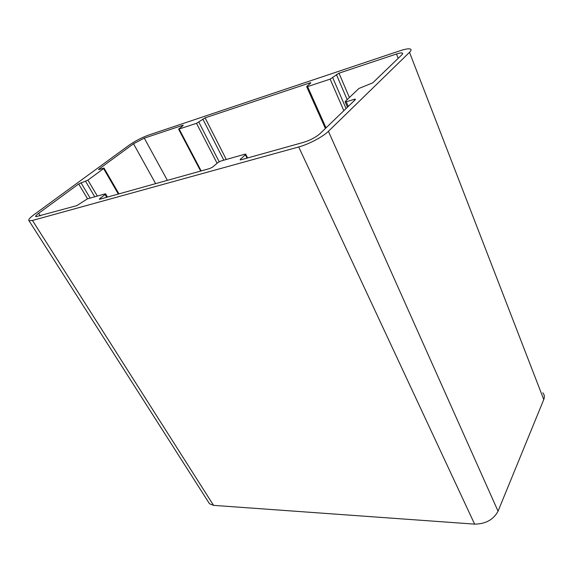 <?xml version="1.0" encoding="UTF-8"?>
<svg xmlns="http://www.w3.org/2000/svg" width="573" height="573" viewBox="0 0 573 573"><rect width="100%" height="100%" fill="white"/><g stroke="black" fill="none" stroke-linecap="round" stroke-linejoin="round"><path stroke-width="0.86" d="M328.415 131.317C323.057 136.711 308.589 144.339 298.719 146.967L32.453 220.462L29.037 220.777C27.919 219.996 29.617 217.941 34.115 214.589L129.018 145.256C135.164 141.008 141.588 137.649 148.3 135.185L399.847 50.811C404.975 49.12 408.442 48.512 410.239 48.992C411.529 49.45 411.278 50.56 409.509 52.329L328.415 131.317L498.052 511.202C493.439 519.69 485.632 523.994 474.623 524.13L213.564 505.365L209.51 503.767L208.515 502.213M542.824 392.799C544.465 394.69 544.773 396.939 543.763 399.546L498.052 511.202M105.088 194.505L105.561 193.832L105.052 193.882L87.275 198.924L76.839 205.628L35.87 216.716C35.24 216.293 36.171 215.154 38.649 213.306L78.673 183.962L87.927 180.13L103.591 168.584L104.014 168.054L98.979 169.558L98.542 169.622L98.964 169.092L133.516 143.766L144.281 138.143L182.687 125.329L183.245 125.236L182.937 125.673L178.597 129.176L196.518 123.338L205.105 117.852L309.929 82.877L310.795 82.734L310.616 83.135L306.892 86.322L306.705 86.738L307.572 86.595L330.141 79.131L338.987 73.186L396.495 53.998C399.324 53.074 401.229 52.745 402.21 53.01C402.926 53.268 402.776 53.898 401.766 54.893L372.729 82.87L358.97 88.435L345.311 101.385L345.175 101.901L346.264 101.758L354.279 99.315L355.403 99.165L355.274 99.681L319.956 133.71C315.73 137.341 310.272 140.213 303.597 142.333L240.982 159.81L240.137 159.888L240.424 159.208L245.416 154.803L245.688 154.137L244.843 154.223L220.849 161.027L217.876 162.596L212.812 166.936L209.811 168.512L99.86 199.203L99.358 199.254L99.838 198.559L105.088 194.505L106.721 197.291M474.623 524.13L298.719 146.967M213.564 505.365L32.453 220.462M543.763 399.546L409.509 52.329M100.168 199.118L99.838 198.559M247.063 158.112L245.416 154.803M240.753 159.867L240.424 159.208M354.68 100.254L354.279 99.315M348.277 106.428L346.264 101.758M398.199 58.331L396.495 53.998M349.394 97.517L338.987 73.186M347.159 99.638L336.394 74.547M346.056 108.569L332.755 77.756M343.829 110.711L330.141 79.131M326.023 127.865L307.572 86.595M310.201 83.486L309.929 82.877M226.299 159.487L205.105 117.852M223.821 160.189L202.813 119.048M219.173 161.744L198.831 122.128M217.088 163.269L196.518 123.338M201.166 170.926L179.156 129.083M182.887 125.709L182.687 125.329M167.388 180.352L144.281 138.143M155.634 183.639L133.516 143.766M99.201 169.486L98.964 169.092M118.332 194.046L103.591 168.584M97.346 196.066L87.927 180.13M94.753 196.804L85.592 181.347M90.147 198.108L81.001 182.751M87.562 198.845L78.673 183.962M40.246 215.849L38.649 213.306M209.51 503.767L29.037 220.777M107.459 197.083L105.618 193.932M247.593 157.969L245.788 154.338M347.46 107.215L345.175 101.901M402.554 53.898L402.21 53.01M325.385 128.481L306.705 86.738M200.65 171.069L178.597 129.176M118.948 193.875L104.05 168.118"/></g></svg>
